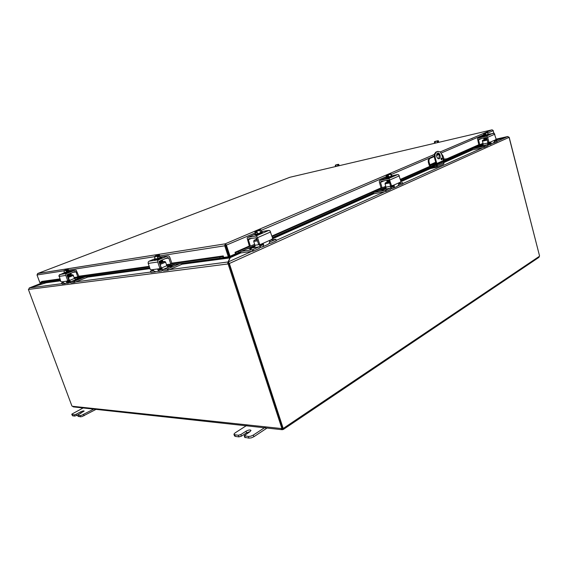 <?xml version="1.0" encoding="UTF-8"?>
<svg xmlns="http://www.w3.org/2000/svg" width="568" height="568" viewBox="0 0 568 568"><rect width="100%" height="100%" fill="white"/><g stroke="black" fill="none" stroke-linecap="round" stroke-linejoin="round"><path stroke-width="0.85" d="M234.513 435.727L235.322 436.416L238.958 436.877L241.386 436.174L240.839 434.541L238.411 435.244L234.776 434.797L233.966 434.108L235.152 432.851L247.123 425.176M244.787 437.317L248.954 438.141L251.361 437.85L253.889 436.721L267.024 428.059M265.37 427.157L253.335 435.06L250.807 436.188L248.401 436.487L244.233 435.67L249.998 431.659L250.992 430.366C250.09 429.656 248.436 429.933 246.015 431.197L246.562 432.816L241.386 436.174M240.839 434.541L246.015 431.197M250.105 431.588L246.562 432.816M71.781 414.406L72.569 415.811L74.671 416.081L76.495 415.542L76.027 414.292L74.209 414.832L72.1 414.569L71.873 414.1L83.943 407.519M78.157 416.294L80.429 416.805L82.062 416.557L96.02 409.379M94.551 408.662L81.593 415.3L79.96 415.549L77.688 415.038L84.17 411.047C83.666 410.721 82.502 410.983 80.692 411.835L81.153 413.078L76.495 415.542M76.027 414.292L80.692 411.835M438.645 158.82L439.383 155.355L437.516 153.161M440.079 155.206C440.448 156.967 440.157 158.145 439.199 158.742C438.155 158.997 437.353 158.294 436.785 156.626C436.416 154.872 436.707 153.694 437.658 153.09C438.709 152.827 439.511 153.537 440.079 155.206M442.053 158.678L441.776 159.778L441.031 159.125L441.308 158.018L442.053 158.678M441.329 159.658L441.059 158.294M436.089 163.577L434.421 157.499L435.123 157.343L435.031 154.02L436.451 152.025L435.748 152.181L437.403 151.478L440.186 151.819L441.719 154.496L443.381 160.595M435.748 152.181L434.328 154.177L434.421 157.499M430.771 168.462L430.686 167.624L436.274 166.459L436.437 164.841L400.738 180.674L436.401 164.855M430.686 167.624L436.48 164.99M436.962 167.12L443.182 164.344L443.878 163.761L443.672 161.667M437.104 164.578L437.317 166.694L436.622 167.269L430.913 168.455M435.123 157.343L436.778 163.385M438.098 151.322L436.451 152.025M230.778 255.927L230.984 256.956L230.31 257.588L229.934 256.267M181.902 263.715L229.316 257.197L229.074 256.445M230.125 256.842L229.316 257.197L230.09 257.659L228.045 261.969L227.654 263.992L28.627 289.417L29.394 287.926L46.171 282.786L46.789 282.069M230.161 256.204L230.537 257.446M230.168 257.893L182.065 264.226L181.81 263.445M46.775 282.509L29.216 288.004M507.962 136.526L494.508 140.573L507.622 136.569L509.084 137.349L229.422 263.46L228.272 261.905L230.31 257.588L240.924 252.866M228.492 263.616L227.654 263.992L228.492 263.616L228.542 262.728M228.4 263.048L228.045 261.969L169.647 269.601M251.695 251.397L228.272 261.905L228.719 263.552L229.422 263.46L228.719 263.552M507.593 136.561L496.12 139.132L507.593 136.561M509.162 137.229L539.508 255.763M228.109 263.935L281.934 428.655L282.686 428.151L228.947 263.559M509.084 137.349L539.543 255.905L538.933 257.361L283.652 429.238M282.665 428.073L283.595 428.194L283.404 429.401L283.02 429.493L282.864 428.116L283.595 428.194L539.415 256.274M283.091 428.123L229.351 263.488M282.211 428.606L283.027 428.272M71.973 405.978L73.4 406.901L281.813 429.678M71.916 406.006L28.4 289.446M283.02 429.493L282.225 429.72L281.238 428.868L281.934 428.655M72.399 406.269L281.685 428.57M282.779 429.564L282.118 428.535M443.274 160.197L444.24 160.212L438.084 162.931L435.571 163.705L434.804 163.769L435.983 163.179M429.01 161.994L430.104 165.309L432.944 164.926L433.171 165.771L430.7 166.289L429.756 166.048L429.138 165.118L428.315 162.143L429.01 161.994L428.946 159.771L429.905 158.429L428.258 159.92L428.315 162.143M448.152 158.649L447.655 158.976L447.882 159.8L448.379 159.48L448.102 158.614L444.084 159.154L443.019 155.902L441.492 153.814M447.655 158.976L436.984 163.69L432.944 164.926M433.171 165.771L437.218 164.535L436.984 163.69M438.986 154.375L436.615 155.398M434.215 156.427L429.216 158.578M447.882 159.8L437.218 164.535M439.05 154.496L436.615 155.547M434.236 156.569L429.905 158.429M60.322 280.201L41.052 282.864L40.903 282.062L41.947 281.416L59.846 278.902M40.903 282.062L60.023 279.392M72.796 272.406L76.055 271.916L77.809 276.914L149.398 266.917M170.719 263.942L219.83 257.084L220.022 258.177L223.146 257.638L222.947 256.544L219.83 257.084M222.947 256.544L223.231 255.927L223.714 257.411L228.315 256.779L224.736 245.802L159.757 255.898M223.146 257.638L223.693 257.347M235.983 253.733L238.872 252.448L238.418 251.432L235.528 252.717L235.969 253.74L254.961 245.319L238.872 252.448M235.528 252.717L235.031 252.334L249.352 246.015M235.493 253.761L235.969 253.74M238.418 251.432L250.58 246.043M272.122 236.529L382.228 187.852L380.993 187.774L379.36 182.094L379.396 180.951L380.106 180.34L388.221 178.672L389.208 178.941L391.515 185.708L390.5 185.906L391.778 185.984L390.834 186.176M400.483 179.779L431.275 166.168M448.166 158.699L479.896 144.677M272.448 237.559L385.999 187.206L272.448 237.559M448.315 159.565L483.219 144.087L448.301 159.58M74.486 278.249L149.732 267.869M166.765 265.519L220.022 258.177M226.348 244.893L225.574 244.886L229.358 256.346L230.04 256.253L226.348 244.893L225.226 243.828L224.736 245.802L225.56 245.454L229.131 256.416L228.315 256.779M230.04 256.253L235.514 253.825L235.031 252.334M492.122 129.838L493.109 130.427L493.869 133.139M223.224 255.927L171.784 263.161M41.017 282.679L39.923 282.836L37.019 274.976L37.729 273.492L225.226 243.828L434.264 154.489L225.226 243.828L225.56 245.454M37.587 273.556L225.226 243.828M491.874 129.866L440.285 151.912L491.867 129.866L289.9 177.273L37.729 273.492M225.78 245.383L255.202 232.93M46.817 282.14L43.97 282.459M65.093 273.4L69.963 271.511L69.765 270.957L64.454 272.562M68.735 280.62L67.706 281.032L68.785 280.258L67.72 280.684L65.803 275.423L65.817 274.287L66.577 273.52L75.175 270.148L76.211 270.205L78.817 276.254L77.773 276.673M63.765 272.959L58.951 275.303L60.833 281.614L62.807 282.033L64.29 283.354L68.316 283.205M67.287 281.096L67.805 281.92L69.587 281.671M70.503 282.63L67.393 282.949L66.548 282.303L66.484 281.203L62.281 281.771M76.055 271.916L75.175 271.469L67.045 274.898L68.785 280.258M67.478 281.685L68.742 281.245M67.72 280.684L66.477 281.203M78.775 276.609L77.759 277.014L78.817 276.254M77.809 276.914L74.223 277.518M69.878 271.27L70.936 271.064L69.956 271.547M68.927 271.042L75.175 270.148L69.772 270.979M68.458 280.727L69.282 281.181M65.462 270.205L66.179 269.977M66.662 269.899L67.422 269.587L67.819 270.68L66.996 270.808M64.816 270.141L66.626 269.857L64.802 270.396M67.819 270.68L67.059 270.979L66.626 269.857M67.393 269.559L65.37 269.878M66.662 269.885L66.023 270.396L66.697 272.249L68.898 271.39L68.288 269.275L67.422 269.587M68.898 271.39L68.224 269.537M66.023 270.396L63.886 270.986L63.829 270.595M67.272 269.559L65.654 270.056M65.576 269.85L67.18 269.594M66.697 272.249L64.56 272.839L63.886 270.986M70.546 274.521L68.835 275.508L70.581 274.585M70.68 281.728L75.75 279.697L74.543 278.405L69.481 280.436L70.68 281.728L73.847 281.309L74.273 282.474L87.387 277.234L87.316 276.481M65.249 283.617L62.16 284.05L61.742 282.914L63.098 282.331M77.624 277.816L77.88 278.533L79.52 278.235M77.88 278.533L75.324 279.555M74.273 282.474L71.277 282.864L69.992 282.182L67.904 277.844M74.543 278.405L72.853 274.756L67.521 276.801M67.777 276.765L68.38 277.411L73.457 275.402M74.749 282.331L74.33 281.167L73.847 281.309M75.75 279.697L82.09 277.198M78.277 279.186L77.333 279.449L78.277 279.186M70.688 275.068L72.853 274.756M61.706 282.907L62.16 284.05M61.742 282.914L63.424 282.694M74.6 278.547L75.807 278.064M74.33 281.167L85.292 276.758M69.481 280.436L68.38 277.411M339.139 165.664L339.565 165.615M337.903 164.592L338.308 164.351L338.549 165.181L338.123 165.352L337.846 164.5L335.312 165.174L335.51 166.566M338.549 165.181L338.109 165.288M338.272 164.329L335.958 164.876M337.435 164.613L336.412 164.926M336.199 164.819L338.031 164.386M335.39 165.189L336.568 164.905L335.39 165.189M339.153 165.707L338.755 164.365M337.875 166.012L337.527 164.848M336.043 166.438L335.731 165.366M156.037 259.761L154.482 259.995M160.907 268.188L159.814 268.65L161 267.762L159.849 268.245L157.719 262.026L157.726 260.684L158.543 259.789L167.794 255.955L168.916 256.04L169.711 257.034L171.799 263.183L170.577 264.084L166.474 264.66M154.901 258.788L149.008 261.216L148.198 262.096L148.198 263.41L150.307 269.537L152.962 269.985L154.631 271.547L159.942 271.305M158.855 268.799L159.374 269.779L161.39 269.473M162.498 270.56L161.12 271.149L158.933 270.979L158.018 270.219L157.712 269.346L158.103 268.898L152.274 269.679M165.252 258.568L168.767 258.042L167.816 257.503L159.061 261.422L161 267.762M158.891 269.282L159.814 269.076M159.849 268.245L159.757 268.678L158.103 268.898M171.699 263.609L170.634 264.063L171.799 263.183M168.767 258.042L170.67 263.659M161.035 268.912L160.645 268.969M161.22 257.276L162.285 257.126L161.347 257.645C160.268 258.468 158.16 259.242 155.028 259.974L154.411 259.952L154.184 259.292L155.007 258.738M160.141 257.034L161.127 256.992C160.048 257.808 157.939 258.582 154.801 259.32L154.184 259.292M159.615 268.692L161.007 268.863M155.937 256.147L155.817 255.699L157.244 255.742M159.104 256.587L158.28 256.921L157.84 255.628L158.621 255.259L159.104 256.587L158.216 256.722M155.284 255.99L157.797 255.6L155.22 256.317M155.909 256.161L155.369 256.239M158.621 255.259L159.303 254.812L160.275 257.432L157.904 258.412L157.151 256.218L157.797 255.6M159.303 254.812L155.817 255.699M159.53 255.245L158.664 255.295M157.151 256.218L154.531 256.928L154.297 256.488L155.284 259.122L154.531 256.928M158.479 255.238L156.193 255.905M156.108 255.657L158.33 255.309M157.904 258.412L155.284 259.122M162.192 260.918L162.377 261.273L160.375 262.26L162.178 261.23M162.909 269.537L168.362 267.216L166.829 265.71L161.376 268.025L162.909 269.537L167.311 268.955L167.78 270.332L182.072 264.234M155.426 271.831L151.003 272.512L150.477 271.156L153.041 270.048M168.497 265.284L168.788 266.122L168.689 265.256M168.788 266.122L167.404 266.711M167.78 270.332L163.612 270.872L161.916 270.091L160.716 268.266M166.829 265.71L165.622 262.153L164.855 261.408L159.587 263.616M159.629 263.751L160.155 264.454L165.622 262.153M168.348 270.162L167.879 268.785L167.311 268.955M168.362 267.209L175.221 264.354M171.671 266.562L170.506 266.868L171.671 266.562M162.327 261.777L164.855 261.408M150.47 271.17L151.003 272.512M150.541 271.17L153.687 270.759M167.879 268.785L179.658 263.744M161.376 268.025L160.155 264.454M438.808 142.277L439.192 142.227M437.559 141.02L437.956 140.765L438.212 141.709L437.793 141.879L437.495 140.914L434.406 141.716L434.548 143.321M438.212 141.709L437.772 141.815M437.637 140.914L436.075 141.375L437.495 140.914M437.921 140.743L434.981 141.439M437.083 141.027L435.436 141.51M435.287 141.368L437.608 140.814M434.577 141.73L436.075 141.375L434.577 141.73M438.823 142.319L438.404 140.793M437.552 142.618L437.19 141.297M435.415 143.115L435.081 141.901M262.153 232.958L260.009 233.881M254.634 244.297L250.708 246.029L249.288 245.887L247.123 238.013L247.783 237.367L255.799 236.061L256.814 236.444L257.567 237.651L259.697 244.332L258.696 244.481L260.009 244.638L259.143 244.765M262.899 246.718L268.089 244.382L269.409 243.118L269.75 240.804L272.754 238.524L269.928 230.75L268.912 230.381L261.429 231.63M262.089 243.75L262.594 244.893L260.811 245.696M270.375 240.065L262.409 243.615L263.268 243.7L263.545 245.745L262.224 247.016L260.343 247.293M258.696 244.481L256.381 237.8L248.642 238.766L248.337 239.739L251.709 238.276M262.423 243.601L260.151 244.616L259.697 244.332M249.288 245.887L249.735 246.171M250.268 245.745L248.337 239.739M262.643 244.425L260.826 245.241M255.067 234.804L254.606 234.79L254.975 234.513M261.507 231.886L262.253 231.929L261.06 232.681C257.922 233.881 255.87 234.406 254.897 234.257L255.472 233.796M262.253 231.929L262.48 232.631L261.28 233.384C258.149 234.591 256.09 235.116 255.117 234.96L254.897 234.257M260.804 244.829L262.636 244.368M256.509 232.461L255.849 232.745L255.408 231.361L256.14 231.311M257.254 230.835L259.292 229.657L259.462 230.04M256.147 231.183L260.258 229.735L259.895 230.395L260.641 232.752L261.571 232.071L260.826 229.728L260.009 229.536L256.147 231.183L256.558 232.631L255.849 232.745M259.292 229.657L255.437 231.304M255.408 231.361L254.826 231.765L255.082 231.211M258.972 230.097L255.856 231.19M255.841 231.133L258.894 229.827M259.895 230.395L256.118 231.24M260.641 232.752L257.638 233.775L256.885 231.417M257.638 233.775L255.579 234.115L254.826 231.765M258.809 244.68L254.94 245.255L254.947 246.668L254.18 247.598L247.364 248.685M252.959 249.572L252.348 249.757L252.824 251.233L253.434 251.049L252.959 249.572L258.944 246.895L259.718 245.965L259.739 244.68M269.58 242.032L275.785 239.362L276.24 240.811L275.785 239.362M240.548 251.709L241.031 252.902L240.633 251.667M260.74 244.354L260.62 246.64L259.086 248.514L253.434 251.049M276.24 240.811L270.73 243.281L269.324 243.345M262.515 244.489L262.111 244.545M257.205 239.802L254.102 240.285L253.726 241.45L257.538 240.86M270.261 240.122L275.913 239.277M251.198 248.741L249.835 249.253L251.198 248.741M254.102 240.285L256.956 239.036M254.94 245.255L253.726 241.45M252.348 249.757L241.393 251.333M252.824 251.233L241.031 252.902M392.438 176.541L390.89 177.209M393.432 188.1L396.989 186.503L398.395 185.296L398.807 183.272L400.972 181.504L398.7 174.823L397.721 174.553L391.863 175.775M392.971 185.473L393.255 186.51L391.615 187.298M399.254 182.676L393.482 185.246L394.107 185.367L394.384 186.169L394.142 187.199L392.736 188.413L391.238 188.697M387 181.362L389.009 180.674L388.178 180.028L380.865 181.519L380.489 182.399L383.975 180.887M393.489 185.246L391.515 185.708M385.75 186.325L382.122 187.809L380.489 182.399M393.347 186.091L391.629 186.858M386.162 178.253L385.416 178.324L386.084 177.976M386.808 181.235L389.002 180.659L390.5 185.906M391.622 175.81L392.374 175.803L391.693 176.229L386.638 177.287M392.374 175.803L392.552 176.407L391.87 176.833L386.176 178.295L386.006 177.692M391.622 186.673L393.212 185.672M387.766 176.066L387.092 176.357L386.751 175.164L387.482 175.072M388.42 174.667L389.691 174.248M387.49 174.965L390.805 173.808L391.274 176.314L391.65 175.917L391.075 173.893L390.287 173.765L387.49 174.965L387.809 176.208L387.092 176.357M389.57 173.922L386.765 175.114M386.751 175.164L386.141 175.555L386.247 175.086M389.343 174.277L387.071 175.015M387.064 174.994L389.272 174.042M390.699 174.284L387.468 175.008M391.274 176.314L388.803 177.145L388.221 175.114M388.803 177.145L386.723 177.578L386.141 175.555M385.949 190.095L385.423 190.252L385.793 191.522L386.311 191.366L385.949 190.095L390.28 188.157L390.791 186.183L385.984 187.156L386.013 188.349L385.218 189.179L378.65 190.465M373.403 192.793L373.836 193.802L373.524 192.737M391.537 186.034L391.494 188.036L390.401 189.527L386.311 191.366M398.771 183.372L402.577 182.64L402.854 183.94L398.09 185.8M389.407 182.079L385.303 182.903L385.047 183.869L389.655 182.946M383.13 189.975L382.037 190.365L383.13 189.975M385.303 182.903L388.235 181.625M385.984 187.156L385.047 183.869M385.423 190.252L374.312 192.389M385.793 191.522L373.836 193.802M402.577 182.64L402.854 183.94M398.63 184.422L402.499 182.69M489.027 134.715L487.855 135.227M483.013 143.321L479.96 144.67L478.739 144.641L477.518 138.627L478.228 138.052L486.123 136.242L487.06 136.448L487.649 137.314L488.97 142.369L487.99 142.589L489.19 142.625L488.246 142.831M490.12 144.677L494.068 142.405L494.501 140.608L496.134 139.181L494.245 133.324L488.92 134.14M489.865 142.327L490.021 143.271L488.523 144.016M494.834 140.118L490.468 142.057L491.121 142.923L490.844 143.853L488.217 145.252M487.99 142.589L486.492 137.548L478.902 139.075L478.505 139.87L481.927 138.379M490.468 142.057L488.97 142.369M488.523 143.612L490.127 142.93M478.739 144.641L479.925 144.677L479.001 144.883M479.704 144.428L478.505 139.87M488.139 134.183L488.92 134.133L488.636 134.928L483.29 136.079M488.92 134.133L483.908 135.404M488.523 143.512L489.467 143.129L489.403 142.54M485.051 134.268L484.383 134.552L484.106 133.501L484.816 133.395M485.626 133.047L486.336 132.827M484.823 133.302L487.592 132.344L488.089 134.488L487.592 132.337L484.823 133.302L485.079 134.389L484.383 134.552M484.106 133.501L483.503 133.878L483.475 133.523L484.121 133.466M483.475 133.53L486.243 132.557M486.073 132.855L484.348 133.395M484.341 133.373L486.023 132.649M487.621 132.706L484.809 133.338M488.089 134.488L485.995 135.191L485.526 133.402M485.995 135.191L483.971 135.653L483.503 133.878M487.884 143.015L483.205 144.045L482.828 145.699L487.514 144.67L487.884 143.015L487.166 139.43M472.278 149.938L472.171 148.993M488.423 142.788L488.437 144.62L487.621 145.862L484.525 147.254L484.234 146.132L472.952 148.646M494.409 141.013L496.822 140.488L497.071 141.617L493.592 143.037M483.141 145.373L482.189 145.585L481.941 144.662M480.592 146.232L482.189 145.585M487.138 139.323L482.431 140.644L482.452 141.162L487.124 140.111M483.78 146.274L484.071 147.389L484.525 147.254M476.247 147.19L482.828 145.699M480.933 146.409L480.01 146.729L480.933 146.409M482.637 140.339L485.37 139.139M483.205 144.045L482.452 141.162M484.071 147.389L472.427 149.931M484.234 146.132L487.514 144.67M496.822 140.488L497.071 141.617M482.722 144.315L483.24 144.201M494.33 141.624L496.787 140.523M248.401 436.487L248.954 438.141M238.411 435.244L238.958 436.877M245.213 437.672L244.659 436.025M235.322 436.416L234.776 434.797M253.889 436.721L253.335 435.06M79.96 415.549L80.429 416.805M74.209 414.832L74.671 416.081M78.277 416.536L77.809 415.279M72.569 415.811L72.1 414.569M84.114 415.719L83.645 414.462M443.956 162.696L437.388 165.622M472.242 138.507L470.957 138.805M46.867 282.282L60.4 280.422M77.901 278.015L81.181 277.56M87.401 276.708L149.817 268.131M168.774 265.519L174.248 264.766M230.345 256.771L240.754 252.355M249.828 248.33L255.053 246.008M272.647 238.191L373.566 193.354M381.149 189.982L386.084 187.795M400.887 181.213L430.636 167.993M443.8 162.15L472.164 149.547M478.682 146.65L481.934 145.209M432.766 155.398L431.467 155.682M172.459 265.533L168.944 266.016M149.98 268.6L87.536 277.134M60.549 280.826L46.171 282.786M472.278 149.931L443.913 162.554M430.75 168.405L400.994 181.646M386.02 188.306L383.116 189.606M373.694 193.794L272.782 238.695M254.961 246.619L251.766 248.046M29.437 287.898L42.962 282.594L29.451 287.891M260.158 247.598L261.074 247.186M276.261 240.37L384.642 191.743M391.167 188.817L391.579 188.633M402.84 183.578L482.956 147.637M497.05 141.311L507.622 136.569M29.394 287.926L61.983 283.666M75.956 281.842L150.783 272.065M430.579 165.423L435.947 163.059M443.182 159.871L444.552 159.267M443.778 158.699L442.962 159.061M435.727 162.235L429.798 164.841M222.968 256.537L171.358 263.751M78.483 276.73L149.37 266.818L78.462 276.737M41.755 281.863L59.995 279.314L41.712 281.87M271.966 236.032L381.036 187.88M400.362 179.353L430.09 166.232M447.08 158.728L478.774 144.741M78.81 276.233L149.199 266.335M493.23 130.683L487.827 133.004M483.737 134.765L441.144 153.055M438.794 154.07L436.629 155M434.179 156.051L391.245 174.49M386.432 176.563L261.046 230.423M154.319 256.743L68.579 270.07M63.843 270.808L37.019 274.976M58.937 276.424L65.803 275.423M66.548 282.303L67.684 281.849M68.856 281.969L68.238 282.048M66.577 273.52L59.711 274.543M70.34 273.911L67.003 275.04M87.124 276.51L87.387 277.234M78.597 279.023L77.347 279.456M161.113 256.977L167.794 255.955L161.113 256.977M148.198 263.41L157.719 262.026M158.018 270.219L159.239 269.701M160.51 269.85L159.842 269.935M158.543 259.789L149.008 261.216M181.625 263.474L181.916 264.333M171.969 266.392L170.514 266.882M247.79 237.367L254.904 234.293L247.783 237.367M257.567 237.651L270.673 231.936M262.629 244.744L263.708 244.588M268.912 230.381L255.799 236.061M254.18 247.591L258.944 246.895M251.397 248.77L249.849 249.267M380.113 180.34L386.034 177.784L380.106 180.34M389.875 179.957L399.361 175.817M381.98 187.582L380.993 187.774M392.914 186.943L392.524 187.12M393.305 186.375L394.384 186.169M397.721 174.553L388.221 178.672M385.466 189.087L390.28 188.157M383.379 189.982L382.044 190.372M478.228 138.052L483.24 135.894L478.228 138.052M487.649 137.314L494.842 134.183M489.68 143.668L489.289 143.846M490.07 143.15L491.121 142.923M493.315 133.125L486.123 136.242M486.684 137.754L483.908 138.379L483.609 138.003M484.028 138.713L486.89 138.386L484.241 139.231M486.811 138.081L483.844 138.911M481.21 146.395L480.024 146.736M244.24 435.791L244.794 437.438M234.527 435.975L233.981 434.357M77.646 415.194L78.114 416.45M439.199 158.742L438.801 158.827M435.741 152.188L436.437 152.032M430.764 168.469L430.537 167.638M432.759 155.398L431.453 155.689M237.268 251.944L235.471 252.739M223.018 256.523L171.387 263.737M68.82 281.984L68.274 282.055M63.758 273.002L63.957 273.556M69.679 275.544L69.828 275.956M70.844 273.698L71.014 273.826C71.291 273.748 71.405 274.23 67.138 275.743M70.744 273.804L67.024 275.416L70.517 273.968M70.574 273.932L70.893 273.485M67.01 275.033L70.787 273.194M70.766 274.635L67.258 276.069M70.972 274.032L70.822 274.607M71.099 274.358L71.256 274.479C71.525 274.408 71.646 274.884 67.379 276.396M70.851 274.159L67.145 275.75M69.679 273.634L67.336 274.557M77.816 277.787L78.05 278.441M160.474 269.864L159.878 269.942M160.985 262.444L161.156 262.956M161.127 256.992L161.347 257.645M162.334 260.229L162.526 260.392C161.852 260.712 164.542 260.009 159.125 262.288M162.15 260.449L159.019 261.898L162.107 260.478M162.199 260.4L162.391 259.988M161.781 260.222L159.061 261.429L162.214 259.839M162.476 260.627L162.469 261.195M162.618 261.01L162.789 261.166C162.114 261.486 164.805 260.783 159.395 263.055M162.313 260.819L159.132 262.295M256.644 238.134L256.204 238.02M256.054 237.616L256.097 238.027M256.36 238.865L256.807 238.56L256.338 238.446M256.651 238.155L256.232 238.453M256.935 238.972L256.466 238.858M269.743 243.423L269.246 243.502M382.25 187.852L381.327 188.036M388.874 181.469L389.073 182.15M388.831 180.326L386.985 180.922M386.936 180.553L388.824 180.312M388.42 180.035L386.78 180.312M387.184 181.646L389.108 181.029L387.149 181.284M389.208 181.384L387.248 181.639M483.212 135.773L483.354 136.306M485.668 139.068L485.81 139.621M486.804 138.059L483.758 138.592L486.691 137.761M486.407 137.499L483.9 137.974M486.975 138.698L484.234 139.231M482.033 145.6L481.806 144.719M472.036 149.05L472.271 149.945"/></g></svg>
